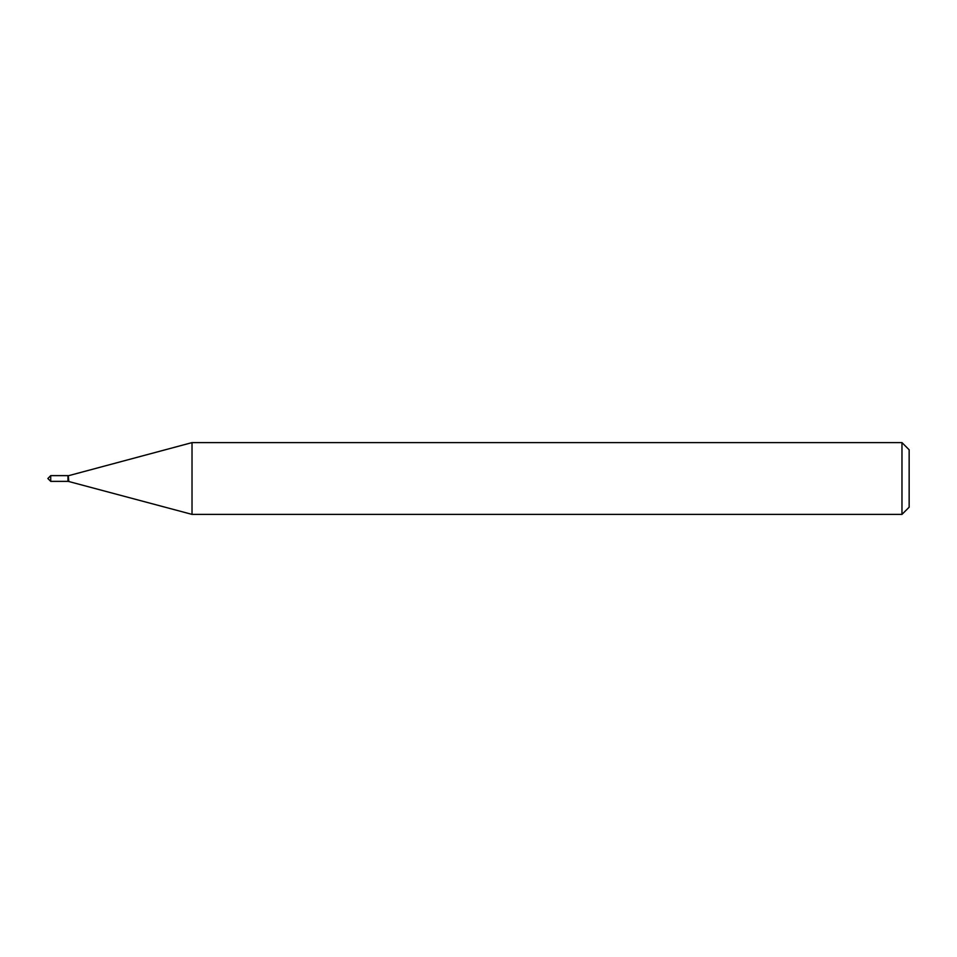 <?xml version="1.0" encoding="UTF-8"?>
<svg xmlns="http://www.w3.org/2000/svg" width="957" height="957" viewBox="0 0 957 957"><rect width="100%" height="100%" fill="white"/><g stroke="black" fill="none" stroke-linecap="round" stroke-linejoin="round"><path stroke-width="1.44" d="M50.721 475.629L50.721 481.371L67.947 481.371L67.947 475.629L50.721 475.629L47.85 478.5L50.721 481.371M67.947 475.916L68.234 481.371L192.022 514.388L901.973 514.388L901.973 442.613L192.022 442.613L192.022 514.388M901.973 442.613L909.15 449.79L909.15 507.21L901.973 514.388M68.234 475.629L68.808 481.371M68.808 475.629L192.022 442.613"/></g></svg>
